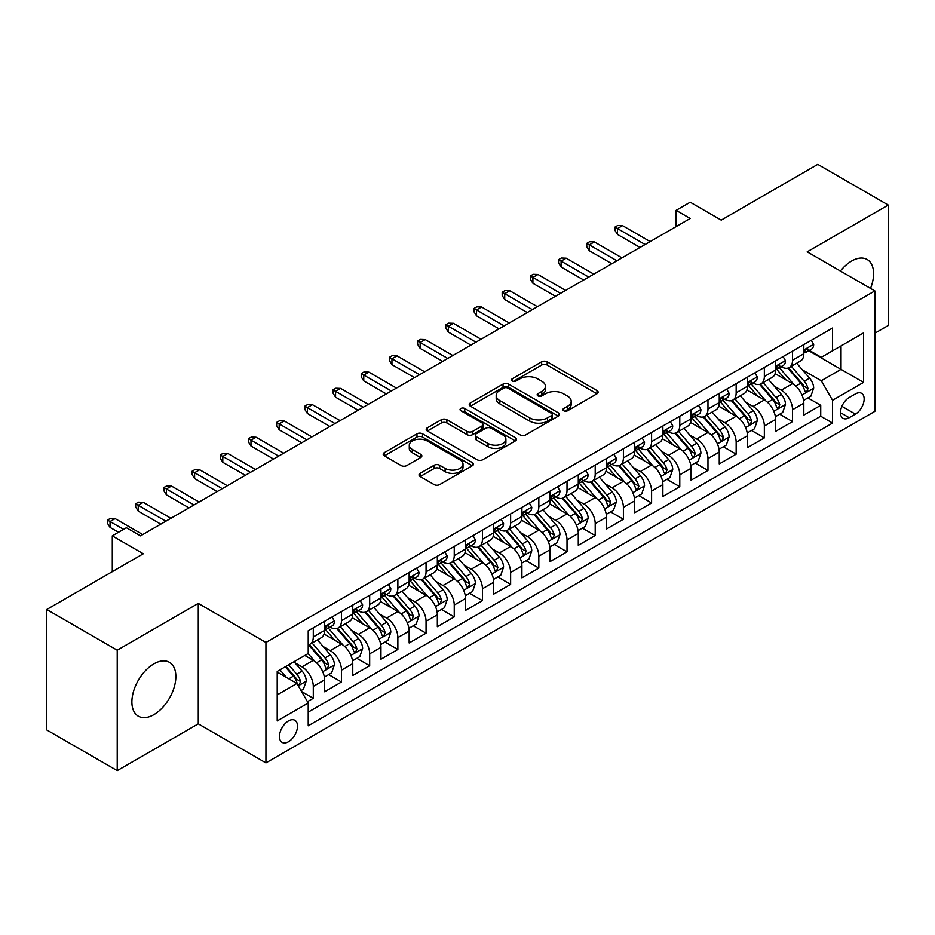 <?xml version="1.0" encoding="UTF-8"?>
<svg xmlns="http://www.w3.org/2000/svg" width="935" height="935" viewBox="0 0 935 935"><rect width="100%" height="100%" fill="white"/><g stroke="black" fill="none" stroke-linecap="round" stroke-linejoin="round"><path stroke-width="1.4" d="M563.712 410.745A2.735 1.578 0 0 0 567.58 410.745L596.986 393.764A3.915 2.256 0 0 0 598.131 392.174A3.915 2.256 0 0 0 596.986 390.573L547.174 361.822A3.915 2.256 0 0 0 541.645 361.822L512.24 378.792A2.735 1.578 0 0 0 511.445 379.914A2.735 1.578 0 0 0 512.24 381.024A2.735 1.578 0 0 0 516.12 381.024L519.918 378.827A12.517 7.235 0 0 1 537.625 378.827L541.786 381.223A12.517 7.235 0 0 1 545.444 386.342A12.517 7.235 0 0 1 541.786 391.449L537.976 393.647A2.735 1.578 0 0 0 537.169 394.769A2.735 1.578 0 0 0 537.976 395.891A2.735 1.578 0 0 0 541.856 395.891L545.654 393.693A12.517 7.235 0 0 1 563.361 393.693L567.51 396.089A12.517 7.235 0 0 1 571.18 401.197A12.517 7.235 0 0 1 567.51 406.316L563.712 408.501A2.735 1.578 0 0 0 562.905 409.623A2.735 1.578 0 0 0 563.712 410.745L563.712 408.501M153.878 714.656A31.1 17.952 120 0 0 174.19 687.248A31.1 17.952 120 0 0 169.422 662.331A31.1 17.952 120 0 0 153.878 663.873A31.1 17.952 120 0 0 133.565 691.269A31.1 17.952 120 0 0 138.322 716.187A31.1 17.952 120 0 0 153.878 714.656M870.532 288.412A31.1 17.952 120 0 0 867.154 259.498A31.1 17.952 120 0 0 851.598 261.04A31.1 17.952 120 0 0 840.425 271.021M288.483 741.747A12.763 7.363 120 0 0 296.827 730.504A12.763 7.363 120 0 0 294.864 720.289A12.763 7.363 120 0 0 288.483 720.92A12.763 7.363 120 0 0 280.149 732.163A12.763 7.363 120 0 0 282.113 742.378A12.763 7.363 120 0 0 288.483 741.747M420.166 473.332A3.915 2.256 0 0 0 419.02 474.922A3.915 2.256 0 0 0 420.166 476.523L434.144 484.587A3.915 2.256 0 0 0 439.672 484.587L472.327 465.735A3.915 2.256 0 0 0 473.472 464.146A3.915 2.256 0 0 0 472.327 462.544L422.515 433.793A3.915 2.256 0 0 0 416.987 433.793L384.332 452.645A3.915 2.256 0 0 0 383.186 454.235A3.915 2.256 0 0 0 384.332 455.836L401.208 465.583A3.915 2.256 0 0 0 406.748 465.583L420.715 457.507A3.915 2.256 0 0 0 421.86 455.918A3.915 2.256 0 0 0 420.715 454.317L412.347 449.49A10.472 6.042 0 0 1 409.285 445.212A10.472 6.042 0 0 1 415.748 439.625A10.472 6.042 0 0 1 427.155 440.934L459.938 459.868A10.472 6.042 0 0 1 463.012 464.146A10.472 6.042 0 0 1 456.549 469.732A10.472 6.042 0 0 1 445.142 468.412L439.672 465.256A3.915 2.256 0 0 0 434.144 465.256L420.166 473.332L420.166 476.523M874.856 333.222L888.25 325.497L888.25 205.045L817.774 164.361L721.224 220.111L690.205 202.205L676.11 210.34L690.205 218.474L140.484 535.86L126.389 527.726L112.293 535.86L112.293 571.671M117.226 650.199L117.226 770.639L198.278 723.842L198.278 603.402L117.226 650.199L46.75 609.503L143.3 553.765L112.293 535.86M198.278 603.402L265.937 642.462L874.856 290.902L874.856 411.353L265.937 762.913L265.937 642.462M888.25 205.045L807.197 251.842L874.856 290.902M520.199 434.904A3.915 2.256 0 0 0 525.727 434.904L558.382 416.052A3.915 2.256 0 0 0 559.527 414.462A3.915 2.256 0 0 0 558.382 412.861L508.57 384.098A3.915 2.256 0 0 0 503.042 384.098L470.387 402.95A3.915 2.256 0 0 0 469.241 404.551A3.915 2.256 0 0 0 470.387 406.152L520.199 434.904M461.937 411.33A2.735 1.578 0 0 1 464.718 411.727L464.718 408.466L515.36 437.709A3.915 2.256 0 0 1 516.506 439.298A3.915 2.256 0 0 1 515.36 440.899L482.705 459.751A3.915 2.256 0 0 1 477.166 459.751L427.365 430.988L427.365 427.798A3.915 2.256 0 0 0 426.208 429.399A3.915 2.256 0 0 0 427.365 430.988M427.365 427.798L441.332 419.733A3.915 2.256 0 0 1 446.872 419.733L467.068 431.397A3.915 2.256 0 0 0 472.607 431.397L481.876 426.044A3.915 2.256 0 0 0 483.021 424.443A3.915 2.256 0 0 0 481.876 422.842L460.838 410.699A2.735 1.578 0 0 1 460.043 409.588A2.735 1.578 0 0 1 461.726 408.127A2.735 1.578 0 0 1 464.718 408.466M117.226 770.639L46.75 729.954L46.75 609.503M307.451 701.671L313.295 698.293L301.596 691.538M294.946 662.798L302.017 666.877A15.942 9.21 60 0 1 313.295 686.407L324.574 679.897L324.574 691.783L341.485 682.012L328.664 674.614M323.136 646.517L330.207 650.608A15.942 9.21 60 0 1 341.485 670.138L352.764 663.628L352.764 675.502L369.676 665.743L356.854 658.333M351.326 630.237L358.397 634.327A15.942 9.21 60 0 1 369.676 653.857L380.954 647.347L380.954 659.233L397.866 649.463L385.045 642.064M379.517 613.968L386.587 618.047A15.942 9.21 60 0 1 397.866 637.588L409.144 631.078L409.144 642.953L426.056 633.194L413.235 625.784M407.707 597.687L414.778 601.778A15.942 9.21 60 0 1 426.056 621.308L437.335 614.798L437.335 626.684L454.246 616.913L441.425 609.503M435.897 581.418L442.98 585.497A15.942 9.21 60 0 1 454.246 605.027L465.525 598.517L465.525 610.403L482.437 600.632L469.615 593.234M464.087 565.137L471.17 569.228A15.942 9.21 60 0 1 482.437 588.758L493.715 582.248L493.715 594.122L510.627 584.363L497.806 576.953M492.277 548.857L499.36 552.947A15.942 9.21 60 0 1 510.627 572.477L521.905 565.967L521.905 577.853L538.829 568.083L525.996 560.684M520.468 532.588L527.55 536.678A15.942 9.21 60 0 1 538.829 556.208L550.096 549.698L550.096 561.573L567.019 551.814L554.186 544.404M548.658 516.307L555.741 520.398A15.942 9.21 60 0 1 567.019 539.927L578.286 533.417L578.286 545.304L595.209 535.533L582.376 528.123M576.848 500.038L583.931 504.117A15.942 9.21 60 0 1 595.209 523.647L606.476 517.137L606.476 529.023L623.4 519.252L610.567 511.854M605.038 483.757L612.121 487.848A15.942 9.21 60 0 1 623.4 507.378L634.678 500.868L634.678 512.742L651.59 502.983L638.757 495.573M633.229 467.488L640.311 471.567A15.942 9.21 60 0 1 651.59 491.097L662.868 484.587L662.868 496.473L679.78 486.703L666.947 479.304M661.419 451.208L668.502 455.298A15.942 9.21 60 0 1 679.78 474.828L691.058 468.318L691.058 480.193L707.97 470.434L695.137 463.024M689.609 434.927L696.692 439.018A15.942 9.21 60 0 1 707.97 458.547L719.249 452.037L719.249 463.924L736.161 454.153L723.328 446.743M717.811 418.658L724.882 422.737A15.942 9.21 60 0 1 736.161 442.278L747.439 435.757L747.439 447.643L764.351 437.884L751.518 430.474M746.001 402.377L753.072 406.468A15.942 9.21 60 0 1 764.351 425.998L775.629 419.488L775.629 431.362L792.541 421.603L792.541 409.717A15.942 9.21 -120 0 0 781.263 390.187L774.192 386.108M779.72 414.193L792.541 421.603M324.574 679.897A15.942 9.21 -120 0 0 313.295 660.367L304.833 655.482M352.764 663.628A15.942 9.21 -120 0 0 341.485 644.098L324.048 634.024M380.954 647.347A15.942 9.21 -120 0 0 369.676 627.817L352.238 617.754M409.144 631.078A15.942 9.21 -120 0 0 397.866 611.537L380.44 601.474M437.335 614.798A15.942 9.21 -120 0 0 426.056 595.268L408.63 585.205M465.525 598.517A15.942 9.21 -120 0 0 454.246 578.987L436.82 568.924M493.715 582.248A15.942 9.21 -120 0 0 482.437 562.718L465.011 552.643M521.905 565.967A15.942 9.21 -120 0 0 510.627 546.437L493.201 536.374M550.096 549.698A15.942 9.21 -120 0 0 538.829 530.157L521.391 520.094M578.286 533.417A15.942 9.21 -120 0 0 567.019 513.888L549.581 503.825M606.476 517.137A15.942 9.21 -120 0 0 595.209 497.607L577.772 487.544M634.678 500.868A15.942 9.21 -120 0 0 623.4 481.338L605.962 471.263M662.868 484.587A15.942 9.21 -120 0 0 651.59 465.057L634.152 454.994M691.058 468.318A15.942 9.21 -120 0 0 679.78 448.788L662.342 438.714M719.249 452.037A15.942 9.21 -120 0 0 707.97 432.508L690.533 422.445M747.439 435.757A15.942 9.21 -120 0 0 736.161 416.227L718.723 406.164M775.629 419.488A15.942 9.21 -120 0 0 764.351 399.958L746.913 389.895M855.408 393.939L849.202 397.515A12.354 7.141 120 0 0 841.126 408.408A12.354 7.141 120 0 0 843.031 418.307A12.354 7.141 120 0 0 849.202 417.7L855.408 414.111A12.354 7.141 120 0 0 863.484 403.23A12.354 7.141 120 0 0 861.591 393.319A12.354 7.141 120 0 0 855.408 393.939M277.216 694.88L296.944 683.485L308.223 703.015L308.223 725.794L832.571 423.064L832.571 400.285L821.292 380.755L802.382 369.828M308.223 703.015L277.216 720.92L277.216 671.435L308.223 653.53L308.223 630.751L832.571 328.01L832.571 350.8L863.578 332.895L863.578 382.38L832.571 400.285M330.067 627.081L330.207 627.163A15.942 9.21 60 0 0 338.178 627.958L349.456 621.448A15.942 9.21 -120 0 0 352.764 614.143L352.764 605.027M358.257 610.8L358.397 610.894A15.942 9.21 60 0 0 366.38 611.677L377.647 605.167A15.942 9.21 -120 0 0 380.954 597.874L380.954 588.758M386.447 594.531L386.587 594.613A15.942 9.21 60 0 0 394.57 595.408L405.837 588.898A15.942 9.21 -120 0 0 409.144 581.593L409.144 572.477M414.637 578.251L414.778 578.344A15.942 9.21 60 0 0 422.76 579.127L434.039 572.617A15.942 9.21 -120 0 0 437.335 565.313L437.335 556.208M442.828 561.982L442.98 562.064A15.942 9.21 60 0 0 450.95 562.858L462.229 556.337A15.942 9.21 -120 0 0 465.525 549.044L465.525 539.927M471.018 545.701L471.17 545.783A15.942 9.21 60 0 0 479.141 546.578L490.419 540.068A15.942 9.21 -120 0 0 493.715 532.763L493.715 523.647M499.208 529.42L499.36 529.514A15.942 9.21 60 0 0 507.331 530.297L518.609 523.787A15.942 9.21 -120 0 0 521.905 516.494L521.905 507.378M527.398 513.151L527.55 513.233A15.942 9.21 60 0 0 535.521 514.028L546.8 507.518A15.942 9.21 -120 0 0 550.096 500.213L550.096 491.097M555.589 496.871L555.741 496.964A15.942 9.21 60 0 0 563.712 497.747L574.99 491.237A15.942 9.21 -120 0 0 578.286 483.933L578.286 474.828M583.779 480.602L583.931 480.683A15.942 9.21 60 0 0 591.902 481.478L603.18 474.968A15.942 9.21 -120 0 0 606.476 467.664L606.476 458.547M611.969 464.321L612.121 464.403A15.942 9.21 60 0 0 620.092 465.198L631.37 458.688A15.942 9.21 -120 0 0 634.678 451.383L634.678 442.267M640.159 448.052L640.311 448.134A15.942 9.21 60 0 0 648.282 448.917L659.561 442.407A15.942 9.21 -120 0 0 662.868 435.114L662.868 425.998M668.35 431.771L668.502 431.853A15.942 9.21 60 0 0 676.472 432.648L687.751 426.138A15.942 9.21 -120 0 0 691.058 418.833L691.058 409.717M696.54 415.491L696.692 415.584A15.942 9.21 60 0 0 704.663 416.367L715.941 409.857A15.942 9.21 -120 0 0 719.249 402.564L719.249 393.448M724.73 399.222L724.882 399.303A15.942 9.21 60 0 0 732.853 400.098L744.131 393.588A15.942 9.21 -120 0 0 747.439 386.284L747.439 377.167M752.932 382.941L753.072 383.023A15.942 9.21 60 0 0 761.043 383.817L772.322 377.308A15.942 9.21 -120 0 0 775.629 370.003L775.629 360.887M308.223 712.131L820.731 416.227L820.731 405.322L803.819 415.093L803.819 403.207A15.942 9.21 -120 0 0 792.541 383.677L775.103 373.614M781.122 366.672L781.263 366.754A15.942 9.21 -120 0 0 789.233 367.537A15.942 9.21 -120 0 0 792.541 360.244L792.541 351.128M789.233 367.537L800.512 361.027A15.942 9.21 -120 0 0 803.819 353.734L803.819 344.618M313.295 627.817L313.295 636.934A15.942 9.21 60 0 1 309.988 644.227A15.942 9.21 60 0 1 308.223 644.881M309.988 644.227L321.266 637.717A15.942 9.21 -120 0 0 324.574 630.424L324.574 621.308M341.485 611.537L341.485 620.653A15.942 9.21 60 0 1 338.178 627.958M369.676 595.268L369.676 604.384A15.942 9.21 60 0 1 366.38 611.677M397.866 578.987L397.866 588.103A15.942 9.21 60 0 1 394.57 595.408M426.056 562.718L426.056 571.823A15.942 9.21 60 0 1 422.76 579.127M454.246 546.437L454.246 555.554A15.942 9.21 60 0 1 450.95 562.858M482.437 530.157L482.437 539.273A15.942 9.21 60 0 1 479.141 546.578M510.627 513.888L510.627 523.004A15.942 9.21 60 0 1 507.331 530.297M538.829 497.607L538.829 506.723A15.942 9.21 60 0 1 535.521 514.028M567.019 481.338L567.019 490.454A15.942 9.21 60 0 1 563.712 497.747M595.209 465.057L595.209 474.174A15.942 9.21 60 0 1 591.902 481.478M623.4 448.777L623.4 457.893A15.942 9.21 60 0 1 620.092 465.198M651.59 432.508L651.59 441.624A15.942 9.21 60 0 1 648.282 448.917M679.78 416.227L679.78 425.343A15.942 9.21 60 0 1 676.472 432.648M707.97 399.958L707.97 409.074A15.942 9.21 60 0 1 704.663 416.367M736.161 383.677L736.161 392.793A15.942 9.21 60 0 1 732.853 400.098M764.351 367.408L764.351 376.513A15.942 9.21 60 0 1 761.043 383.817M764.351 425.998L764.351 437.884M736.161 442.278L736.161 454.153M707.97 458.547L707.97 470.434M679.78 474.828L679.78 486.703M651.59 491.097L651.59 502.983M623.4 507.378L623.4 519.252M595.209 523.647L595.209 535.533M567.019 539.927L567.019 551.814M538.829 556.208L538.829 568.083M510.627 572.477L510.627 584.363M482.437 588.758L482.437 600.632M454.246 605.027L454.246 616.913M426.056 621.308L426.056 633.194M397.866 637.588L397.866 649.463M369.676 653.857L369.676 665.743M341.485 670.138L341.485 682.012M313.295 686.407L313.295 698.293M296.944 683.485L277.216 672.09M821.292 380.755L841.033 369.36L841.033 345.915L863.578 332.895M808.74 350.718L863.578 382.38M809.313 350.391L821.292 357.31L832.571 350.8M198.278 723.842L265.937 762.913M676.11 210.34L676.11 226.621M807.91 397.924L820.731 405.322M820.731 416.227L832.571 423.064M564.81 411.131L567.51 409.565A12.517 7.235 0 0 0 571.18 404.458L571.18 401.197M545.444 386.342L545.444 389.591A12.517 7.235 0 0 1 541.786 394.71L539.074 396.276M596.927 393.799L547.174 365.071A3.915 2.256 0 0 0 541.645 365.071L513.338 381.41M558.335 416.087L508.57 387.359A3.915 2.256 0 0 0 503.042 387.359L470.445 406.176M551.463 415.572A2.735 1.578 0 0 0 552.269 414.462A2.735 1.578 0 0 0 551.463 413.34L507.74 388.095A2.735 1.578 0 0 0 503.871 388.095L499.863 390.409A12.517 7.235 0 0 0 496.193 395.528A12.517 7.235 0 0 0 499.863 400.636L529.748 417.898A12.517 7.235 0 0 0 547.454 417.898L551.463 415.572L551.463 418.833A2.735 1.578 0 0 0 552.269 417.711L552.269 414.462M496.193 395.528L496.193 398.777A12.517 7.235 0 0 0 499.863 403.897L499.863 400.636M551.463 418.833L547.454 421.147A12.517 7.235 0 0 1 529.748 421.147L499.863 403.897M427.412 431.023L441.332 422.982L441.332 419.733M483.021 424.443L483.021 427.692A3.915 2.256 0 0 1 481.876 429.294L472.607 434.646A3.915 2.256 0 0 1 467.068 434.646L446.872 422.982A3.915 2.256 0 0 0 441.332 422.982M464.718 411.727L515.302 440.923M488.035 443.494A10.472 6.042 0 0 0 499.442 444.803A10.472 6.042 0 0 0 505.905 439.216A10.472 6.042 0 0 0 502.831 434.95L491.284 428.277A3.915 2.256 0 0 0 485.744 428.277L476.476 433.63A3.915 2.256 0 0 0 475.331 435.231A3.915 2.256 0 0 0 476.476 436.82L488.035 443.494L488.035 446.755A10.472 6.042 0 0 0 499.442 448.064A10.472 6.042 0 0 0 505.905 442.477L505.905 439.216M475.331 435.231L475.331 438.48A3.915 2.256 0 0 0 476.476 440.081L476.476 436.82M488.035 446.755L476.476 440.081M463.012 464.146L463.012 467.395A10.472 6.042 0 0 1 456.549 472.981A10.472 6.042 0 0 1 445.142 471.672L439.672 468.517A3.915 2.256 0 0 0 434.144 468.517L420.212 476.558M409.285 445.212L409.285 448.461A10.472 6.042 0 0 0 412.347 452.739L412.347 449.49M420.668 457.542L412.347 452.739M472.268 465.77L422.515 437.042A3.915 2.256 0 0 0 416.987 437.042L384.378 455.871M803.586 400.414L810.867 396.206L813.684 388.072A10.565 6.101 -120 0 0 809.57 378.149L796.69 363.236M794.107 384.706L779.393 367.665M785.727 379.75L777.184 369.851A25.315 14.621 -120 0 0 776.401 368.974M787.808 368.109L800.827 383.198A10.565 6.101 60 0 1 804.603 390.479L805.362 391.73L806.788 391.531L807.98 388.528A10.565 6.101 -120 0 0 804.217 381.246L791.337 366.333M788.567 367.864L802.569 384.075A5.388 3.109 60 0 1 803.925 386.178L807.98 388.528M811.288 340.305L813.684 344.454A10.565 6.101 60 0 1 811.498 349.129L806.145 352.214A10.565 6.101 -120 0 0 807.98 349.783L807.758 348.849M804.17 352.717L804.217 352.717A10.565 6.101 -120 0 0 806.145 352.214M806.613 349L807.98 349.783C807.314 348.194 806.192 348.849 804.603 351.735A10.565 6.101 60 0 1 803.819 353.243M645.103 244.514L617.474 228.572L617.474 234.428L614.938 230.361L614.938 227.1L617.474 228.572L622.546 225.639L650.176 241.592M617.474 234.428L640.031 247.448M614.938 227.1L617.754 225.475L622.546 225.639M775.396 416.694L782.677 412.487L785.494 404.352A10.565 6.101 -120 0 0 781.379 394.43L768.5 379.517M765.917 400.986L751.191 383.946M757.537 396.019L748.993 386.132A25.315 14.621 -120 0 0 748.21 385.255M759.606 384.39L772.637 399.479A10.565 6.101 60 0 1 776.401 406.748L777.172 408.011L778.598 407.8L779.79 404.797A10.565 6.101 -120 0 0 776.027 397.527L763.147 382.614M760.377 384.145L774.379 400.355A5.388 3.109 60 0 1 775.734 402.459L779.79 404.797M747.194 432.975L754.487 428.768L757.303 420.621A10.565 6.101 -120 0 0 753.189 410.71L740.31 395.797M737.727 417.267L723 400.215M729.347 412.3L720.803 402.412A25.315 14.621 -120 0 0 720.02 401.524M731.415 400.671L744.447 415.748A10.565 6.101 60 0 1 748.21 423.029L748.982 424.28L750.408 424.081L751.6 421.077A10.565 6.101 -120 0 0 747.836 413.796L734.957 398.883M732.187 400.425L746.188 416.624A5.388 3.109 60 0 1 747.544 418.728L751.6 421.077M719.003 449.244L726.296 445.037L729.113 436.902A10.565 6.101 -120 0 0 724.999 426.979L712.119 412.066M709.536 433.536L694.81 416.496M701.156 428.581L692.613 418.681A25.315 14.621 -120 0 0 691.83 417.805M703.225 416.94L716.257 432.028A10.565 6.101 60 0 1 720.02 439.31L720.792 440.56L722.217 440.362L723.409 437.346A10.565 6.101 -120 0 0 719.646 430.077L706.755 415.163M703.997 416.694L717.998 432.905A5.388 3.109 60 0 1 719.354 435.009L723.409 437.346M690.813 465.525L698.106 461.317L700.923 453.171A10.565 6.101 -120 0 0 696.809 443.26L683.929 428.347M681.346 449.817L666.62 432.765M672.966 444.85L664.423 434.962A25.315 14.621 -120 0 0 663.64 434.074M675.035 433.221L688.067 448.297A10.565 6.101 60 0 1 691.83 455.579L692.601 456.829L694.027 456.631L695.219 453.627A10.565 6.101 -120 0 0 691.444 446.346L678.565 431.432M675.806 432.975L689.808 449.186A5.388 3.109 60 0 1 691.164 451.289L695.219 453.627M783.098 356.574L785.494 360.735A10.565 6.101 60 0 1 783.308 365.398L777.955 368.495A10.565 6.101 -120 0 0 779.79 366.064L779.568 365.129M775.98 368.986L776.027 368.986A10.565 6.101 -120 0 0 777.955 368.495M778.423 365.269L779.79 366.064C779.124 364.475 778.002 365.117 776.401 368.016A10.565 6.101 60 0 1 775.629 369.524M616.913 260.795L589.284 244.841L589.284 250.709L586.748 246.641L586.748 243.381L589.284 244.841L594.356 241.92L621.985 257.861M589.284 250.709L611.841 263.728M586.748 243.381L589.564 241.756L594.356 241.92M754.907 372.855L757.303 377.004A10.565 6.101 60 0 1 755.118 381.679L749.753 384.776A10.565 6.101 -120 0 0 751.6 382.333L751.378 381.398M747.79 385.267L747.836 385.267A10.565 6.101 -120 0 0 749.753 384.776M750.232 381.55L751.6 382.333C750.934 380.744 749.812 381.398 748.21 384.297A10.565 6.101 60 0 1 747.439 385.793M588.723 277.076L561.093 261.122L561.093 266.978L558.557 262.91L558.557 259.661L561.093 261.122L566.166 258.189L593.795 274.142M561.093 266.978L583.65 279.997M558.557 259.661L561.374 258.025L566.166 258.189M726.717 389.135L729.113 393.284A10.565 6.101 60 0 1 726.927 397.959L721.563 401.045A10.565 6.101 -120 0 0 723.409 398.614L723.187 397.679M719.599 401.547L719.646 401.547A10.565 6.101 -120 0 0 721.563 401.045M722.042 397.831L723.409 398.614C722.743 397.024 721.61 397.679 720.02 400.566A10.565 6.101 60 0 1 719.249 402.073M560.533 293.345L532.903 277.403L532.903 283.258L530.367 279.191L530.367 275.93L532.903 277.403L537.976 274.469L565.605 290.423M532.903 283.258L555.46 296.278M530.367 275.93L533.184 274.306L537.976 274.469M698.527 405.404L700.923 409.553A10.565 6.101 60 0 1 698.737 414.228L693.373 417.326A10.565 6.101 -120 0 0 695.219 414.895L694.997 413.948M691.409 417.816L691.444 417.816A10.565 6.101 -120 0 0 693.373 417.326M693.852 414.1L695.219 414.895C694.553 413.293 693.419 413.948 691.83 416.846A10.565 6.101 60 0 1 691.058 418.342M532.342 309.625L504.713 293.672L504.713 299.527L502.177 295.46L502.177 292.211L504.713 293.672L509.785 290.738L537.415 306.692M504.713 299.527L527.27 312.547M502.177 292.211L504.993 290.586L509.785 290.738M662.623 481.794L669.916 477.586L672.732 469.452A10.565 6.101 -120 0 0 668.619 459.529L655.739 444.616M653.156 466.086L638.43 449.045M644.776 461.13L636.232 451.231A25.315 14.621 -120 0 0 635.449 450.354M646.845 449.49L659.876 464.578A10.565 6.101 60 0 1 663.64 471.859L664.411 473.11L665.837 472.911L667.029 469.908A10.565 6.101 -120 0 0 663.254 462.626L650.374 447.713M647.616 449.244L661.618 465.455A5.388 3.109 60 0 1 662.973 467.558L667.029 469.908M670.337 421.685L672.732 425.834A10.565 6.101 60 0 1 670.547 430.509L665.182 433.595A10.565 6.101 -120 0 0 667.029 431.164L666.807 430.229M663.219 434.097L663.254 434.097A10.565 6.101 -120 0 0 665.182 433.595M665.662 430.38L667.029 431.164C666.363 429.574 665.229 430.229 663.64 433.115A10.565 6.101 60 0 1 662.868 434.623M504.152 325.894L476.523 309.952L476.523 315.808L473.987 311.741L473.987 308.48L476.523 309.952L481.595 307.019L509.224 322.972M476.523 315.808L499.068 328.828M473.987 308.48L476.803 306.855L481.595 307.019M634.433 498.075L641.726 493.867L644.542 485.733A10.565 6.101 -120 0 0 640.428 475.81L627.549 460.897M624.966 482.367L610.239 465.326M616.586 477.399L608.042 467.512A25.315 14.621 -120 0 0 607.259 466.623M618.654 465.77L631.686 480.859A10.565 6.101 60 0 1 635.449 488.128L636.221 489.379L637.647 489.18L638.839 486.177A10.565 6.101 -120 0 0 635.064 478.907L622.184 463.994M619.426 465.525L633.416 481.735A5.388 3.109 60 0 1 634.783 483.839L638.839 486.177M606.242 514.343L613.524 510.148L616.352 502.001A10.565 6.101 -120 0 0 612.238 492.079L599.347 477.177M596.775 498.647L582.049 481.595M588.395 493.68L579.852 483.781A25.315 14.621 -120 0 0 579.069 482.904M590.464 482.051L603.496 497.128A10.565 6.101 60 0 1 607.259 504.409L608.03 505.66L609.456 505.461L610.649 502.457A10.565 6.101 -120 0 0 606.873 495.176L593.994 480.263M591.236 481.805L605.226 498.004A5.388 3.109 60 0 1 606.581 500.108L610.649 502.457M578.052 530.624L585.333 526.417L588.162 518.282A10.565 6.101 -120 0 0 584.048 508.359L571.156 493.446M568.585 514.916L553.859 497.876M560.205 509.949L551.662 500.061A25.315 14.621 -120 0 0 550.879 499.185M562.274 498.32L575.305 513.409A10.565 6.101 60 0 1 579.069 520.69L579.84 521.94L581.266 521.73L582.458 518.726A10.565 6.101 -120 0 0 578.683 511.457L565.804 496.543M563.045 498.075L577.035 514.285A5.388 3.109 60 0 1 578.391 516.389L582.458 518.726M549.862 546.905L557.143 542.697L559.96 534.551A10.565 6.101 -120 0 0 555.846 524.64L542.966 509.727M540.395 531.197L525.669 514.145M532.015 526.23L523.471 516.342A25.315 14.621 -120 0 0 522.688 515.454M534.084 514.601L547.115 529.678A10.565 6.101 60 0 1 550.879 536.959L551.65 538.209L553.076 538.011L554.256 535.007A10.565 6.101 -120 0 0 550.493 527.726L537.613 512.812M534.855 514.355L548.845 530.554A5.388 3.109 60 0 1 550.201 532.669L554.256 535.007M521.672 563.174L528.953 558.966L531.77 550.832A10.565 6.101 -120 0 0 527.656 540.909L514.776 525.996M512.193 547.466L497.478 530.425M503.825 542.51L495.281 532.611A25.315 14.621 -120 0 0 494.498 531.734M505.893 530.87L518.925 545.958A10.565 6.101 60 0 1 522.688 553.24L523.46 554.49L524.886 554.291L526.066 551.288A10.565 6.101 -120 0 0 522.303 544.006L509.423 529.093M506.653 530.624L520.655 546.835A5.388 3.109 60 0 1 522.01 548.938L526.066 551.288M642.146 437.954L644.542 442.103A10.565 6.101 60 0 1 642.357 446.778L636.992 449.875A10.565 6.101 -120 0 0 638.839 447.444L638.617 446.509M635.029 450.366L635.064 450.366A10.565 6.101 -120 0 0 636.992 449.875M637.471 446.649L638.839 447.444C638.173 445.855 637.039 446.498 635.449 449.396A10.565 6.101 60 0 1 634.678 450.904M475.962 342.175L448.332 326.221L448.332 332.089L445.796 328.01L445.796 324.761L448.332 326.221L453.405 323.3L481.034 339.241M448.332 332.089L470.878 345.108M445.796 324.761L448.613 323.136L453.405 323.3M613.956 454.235L616.352 458.384A10.565 6.101 60 0 1 614.155 463.059L608.802 466.156A10.565 6.101 -120 0 0 610.649 463.713L610.426 462.778M606.838 466.647L606.873 466.647A10.565 6.101 -120 0 0 608.802 466.156M609.281 462.93L610.649 463.713C609.982 462.124 608.849 462.778 607.259 465.665A10.565 6.101 60 0 1 606.476 467.173M447.772 358.456L420.142 342.502L420.142 348.358L417.606 344.29L417.606 341.041L420.142 342.502L425.215 339.569L452.844 355.522M420.142 348.358L442.687 361.377M417.606 341.041L420.423 339.405L425.215 339.569M585.766 470.515L588.162 474.664A10.565 6.101 60 0 1 585.965 479.339L580.612 482.425A10.565 6.101 -120 0 0 582.458 479.994L582.225 479.059M578.648 482.927L578.683 482.927A10.565 6.101 -120 0 0 580.612 482.425M581.091 479.211L582.458 479.994C581.792 478.404 580.658 479.059 579.069 481.946A10.565 6.101 60 0 1 578.286 483.453M419.57 374.725L391.952 358.771L391.952 364.638L389.416 360.571L389.416 357.31L391.952 358.771L397.024 355.849L424.654 371.803M391.952 364.638L414.497 377.658M389.416 357.31L392.233 355.686L397.024 355.849M557.576 486.784L559.96 490.933A10.565 6.101 60 0 1 557.774 495.608L552.421 498.706A10.565 6.101 -120 0 0 554.256 496.275L554.034 495.328M550.458 499.197L550.493 499.197A10.565 6.101 -120 0 0 552.421 498.706M552.901 495.48L554.256 496.275C553.602 494.673 552.468 495.328 550.879 498.226A10.565 6.101 60 0 1 550.096 499.722M391.379 391.005L363.762 375.052L363.762 380.907L361.226 376.84L361.226 373.591L363.762 375.052L368.834 372.118L396.463 388.072M363.762 380.907L386.307 393.927M361.226 373.591L364.042 371.955L368.834 372.118M529.374 503.065L531.77 507.214A10.565 6.101 60 0 1 529.584 511.889L524.231 514.975A10.565 6.101 -120 0 0 526.066 512.544L525.844 511.609M522.256 515.477L522.303 515.477A10.565 6.101 -120 0 0 524.231 514.975M524.71 511.761L526.066 512.544C525.412 510.954 524.278 511.609 522.688 514.495A10.565 6.101 60 0 1 521.905 516.003M363.189 407.274L335.572 391.333L335.572 397.188L333.024 393.121L333.024 389.86L335.572 391.333L340.644 388.399L368.273 404.352M335.572 397.188L358.117 410.208M333.024 389.86L335.852 388.235L340.644 388.399M493.481 579.455L500.763 575.247L503.579 567.113A10.565 6.101 -120 0 0 499.465 557.19L486.586 542.277M484.003 563.747L469.288 546.706M475.634 558.779L467.091 548.892A25.315 14.621 -120 0 0 466.296 548.003M477.703 547.15L490.735 562.239A10.565 6.101 60 0 1 494.498 569.508L495.269 570.759L496.695 570.56L497.876 567.557A10.565 6.101 -120 0 0 494.112 560.275L481.233 545.362M478.463 546.905L492.464 563.115A5.388 3.109 60 0 1 493.82 565.219L497.876 567.557M501.183 519.334L503.579 523.483A10.565 6.101 60 0 1 501.394 528.158L496.041 531.255A10.565 6.101 -120 0 0 497.876 528.824L497.654 527.889M494.066 531.746L494.112 531.746A10.565 6.101 -120 0 0 496.041 531.255M496.52 528.03L497.876 528.824C497.21 527.235 496.088 527.878 494.498 530.776A10.565 6.101 60 0 1 493.715 532.272M334.999 423.555L307.37 407.602L307.37 413.469L304.833 409.39L304.833 406.141L307.37 407.602L312.454 404.68L340.071 420.621M307.37 413.469L329.926 426.489M304.833 406.141L307.662 404.516L312.454 404.68M465.291 595.724L472.572 591.528L475.389 583.382A10.565 6.101 -120 0 0 471.275 573.459L458.395 558.546M455.812 580.016L441.098 562.975M447.444 575.06L438.901 565.161A25.315 14.621 -120 0 0 438.106 564.284M449.513 563.431L462.544 578.508A10.565 6.101 60 0 1 466.308 585.789L467.079 587.04L468.505 586.841L469.686 583.837A10.565 6.101 -120 0 0 465.922 576.556L453.043 561.643M450.273 563.174L464.274 579.384A5.388 3.109 60 0 1 465.63 581.488L469.686 583.837M472.993 535.615L475.389 539.764A10.565 6.101 60 0 1 473.203 544.439L467.851 547.536A10.565 6.101 -120 0 0 469.686 545.093L469.464 544.158M465.875 548.027L465.922 548.027A10.565 6.101 -120 0 0 467.851 547.536M468.33 544.31L469.686 545.093C469.019 543.504 467.897 544.158 466.308 547.045A10.565 6.101 60 0 1 465.525 548.553M306.809 439.836L279.179 423.882L279.179 429.738L276.643 425.67L276.643 422.41L279.179 423.882L284.263 420.949L311.881 436.902M279.179 429.738L301.736 442.758M276.643 422.41L279.471 420.785L284.263 420.949M437.101 612.004L444.382 607.797L447.199 599.662A10.565 6.101 -120 0 0 443.085 589.74L430.205 574.826M427.622 596.296L412.908 579.256M419.254 591.329L410.699 581.441A25.315 14.621 -120 0 0 409.916 580.565M421.323 579.7L434.343 594.789A10.565 6.101 60 0 1 438.118 602.058L438.889 603.32L440.315 603.11L441.495 600.106A10.565 6.101 -120 0 0 437.732 592.837L424.852 577.923M422.082 579.455L436.084 595.665A5.388 3.109 60 0 1 437.44 597.769L441.495 600.106M444.803 551.895L447.199 556.044A10.565 6.101 60 0 1 445.013 560.719L439.66 563.805A10.565 6.101 -120 0 0 441.495 561.374L441.273 560.439M437.685 564.308L437.732 564.296A10.565 6.101 -120 0 0 439.66 563.805M440.128 560.591L441.495 561.374C440.829 559.784 439.707 560.427 438.118 563.326A10.565 6.101 60 0 1 437.335 564.833M278.618 456.105L250.989 440.151L250.989 446.018L248.453 441.951L248.453 438.69L250.989 440.151L256.073 437.229L283.691 453.171M250.989 446.018L273.546 459.038M248.453 438.69L251.27 437.066L256.073 437.229M408.911 628.285L416.192 624.077L419.009 615.931A10.565 6.101 -120 0 0 414.895 606.02L402.015 591.107M399.432 612.577L384.717 595.525M391.052 607.61L382.508 597.722A25.315 14.621 -120 0 0 381.725 596.834M393.132 595.981L406.152 611.058A10.565 6.101 60 0 1 409.927 618.339L410.687 619.589L412.125 619.391L413.305 616.387A10.565 6.101 -120 0 0 409.542 609.106L396.662 594.192M393.892 595.735L407.894 611.934A5.388 3.109 60 0 1 409.25 614.05L413.305 616.387M416.613 568.164L419.009 572.313A10.565 6.101 60 0 1 416.823 576.988L411.47 580.086A10.565 6.101 -120 0 0 413.305 577.655L413.083 576.708M409.495 580.577L409.542 580.577A10.565 6.101 -120 0 0 411.47 580.086M411.938 576.86L413.305 577.655C412.639 576.053 411.517 576.708 409.927 579.606A10.565 6.101 60 0 1 409.144 581.102M250.428 472.385L222.799 456.432L222.799 462.287L220.263 458.22L220.263 454.971L222.799 456.432L227.871 453.498L255.5 469.452M222.799 462.287L245.356 475.307M220.263 454.971L223.079 453.335L227.871 453.498M380.72 644.554L388.002 640.346L390.818 632.212A10.565 6.101 -120 0 0 386.704 622.289L373.825 607.376M371.242 628.846L356.527 611.806M362.862 623.89L354.318 613.991A25.315 14.621 -120 0 0 353.535 613.115M364.942 612.25L377.962 627.338A10.565 6.101 60 0 1 381.737 634.62L382.497 635.87L383.934 635.671L385.115 632.668A10.565 6.101 -120 0 0 381.351 625.386L368.472 610.473M365.702 612.004L379.703 628.215A5.388 3.109 60 0 1 381.059 630.319L385.115 632.668M388.422 584.445L390.818 588.594A10.565 6.101 60 0 1 388.633 593.269L383.28 596.355A10.565 6.101 -120 0 0 385.115 593.924L384.893 592.989M381.305 596.857L381.351 596.857A10.565 6.101 -120 0 0 383.28 596.355M383.747 593.141L385.115 593.924C384.449 592.334 383.327 592.989 381.737 595.875A10.565 6.101 60 0 1 380.954 597.383M222.238 488.654L194.609 472.713L194.609 478.568L192.072 474.501L192.072 471.24L194.609 472.713L199.681 469.779L227.31 485.733M194.609 478.568L217.165 491.588M192.072 471.24L194.889 469.615L199.681 469.779M352.53 660.835L359.811 656.627L362.628 648.493A10.565 6.101 -120 0 0 358.514 638.57L345.634 623.657M343.051 645.127L328.337 628.075M334.672 640.159L326.128 630.272A25.315 14.621 -120 0 0 325.345 629.384M336.752 628.53L349.772 643.619A10.565 6.101 60 0 1 353.547 650.889L354.307 652.139L355.732 651.94L356.925 648.937A10.565 6.101 -120 0 0 353.161 641.655L340.282 626.742M337.512 628.285L351.513 644.495A5.388 3.109 60 0 1 352.869 646.599L356.925 648.937M360.232 600.714L362.628 604.863A10.565 6.101 60 0 1 360.442 609.538L355.09 612.635A10.565 6.101 -120 0 0 356.925 610.204L356.702 609.269M353.114 613.126L353.161 613.126A10.565 6.101 -120 0 0 355.09 612.635M355.557 609.41L356.925 610.204C356.258 608.615 355.136 609.258 353.547 612.156A10.565 6.101 60 0 1 352.764 613.652M194.048 504.935L166.418 488.982L166.418 494.849L163.882 490.77L163.882 487.521L166.418 488.982L171.491 486.06L199.12 502.001M166.418 494.849L188.975 507.869M163.882 487.521L166.699 485.896L171.491 486.06M324.34 677.104L331.621 672.908L334.438 664.762A10.565 6.101 -120 0 0 330.324 654.839L317.444 639.926M314.861 661.396L308.118 653.588M306.481 656.44L305.394 655.166M308.562 644.811L321.582 659.888A10.565 6.101 60 0 1 325.357 667.169L326.116 668.42L327.542 668.221L328.734 665.217A10.565 6.101 -120 0 0 324.971 657.936L312.091 643.023M309.321 644.554L323.323 660.764A5.388 3.109 60 0 1 324.679 662.868L328.734 665.217M301.035 690.556L303.431 689.177L306.248 681.042A10.565 6.101 -120 0 0 302.134 671.12L294.022 661.735M286.449 677.419L279.927 669.869M278.291 672.709L277.216 671.459M285.28 666.772L293.391 676.169A10.565 6.101 60 0 1 297.155 683.438L297.926 684.701L299.352 684.49L300.544 681.486A10.565 6.101 -120 0 0 296.781 674.217L288.67 664.82M285.935 666.398L295.133 677.045A5.388 3.109 60 0 1 296.488 679.149L300.544 681.486M332.042 616.995L334.438 621.144A10.565 6.101 60 0 1 332.252 625.819L326.899 628.916A10.565 6.101 -120 0 0 328.734 626.473L328.512 625.538M324.924 629.407L324.971 629.407A10.565 6.101 -120 0 0 326.899 628.916M327.367 625.69L328.734 626.473C328.068 624.884 326.946 625.538 325.357 628.425A10.565 6.101 60 0 1 324.574 629.933M165.857 521.204L138.228 505.262L138.228 511.118L135.692 507.05L135.692 503.79L138.228 505.262L143.3 502.329L170.93 518.282M138.228 511.118L160.785 524.138M135.692 503.79L138.509 502.165L143.3 502.329M123.572 529.35L110.038 521.531L110.038 527.398L107.502 523.331L107.502 520.07L110.038 521.531L115.11 518.609L142.739 534.551M110.038 527.398L118.5 532.272M107.502 520.07L110.318 518.446L115.11 518.609M302.017 666.877L313.295 660.367M330.207 650.608L341.485 644.098M358.397 634.327L369.676 627.817M386.587 618.047L397.866 611.537M414.778 601.778L426.056 595.268M442.98 585.497L454.246 578.987M471.17 569.228L482.437 562.718M499.36 552.947L510.627 546.437M527.55 536.678L538.829 530.157M555.741 520.398L567.019 513.888M583.931 504.117L595.209 497.607M612.121 487.848L623.4 481.338M640.311 471.567L651.59 465.057M668.502 455.298L679.78 448.788M696.692 439.018L707.97 432.508M724.882 422.737L736.161 416.227M753.072 406.468L764.351 399.958M781.263 390.187L792.541 383.677M792.541 360.244L803.819 353.734M313.295 636.934L324.574 630.424M341.485 620.653L352.764 614.143M369.676 604.384L380.954 597.874M397.866 588.103L409.144 581.593M426.056 571.823L437.335 565.313M454.246 555.554L465.525 549.044M482.437 539.273L493.715 532.763M510.627 523.004L521.905 516.494M538.829 506.723L550.096 500.213M567.019 490.454L578.286 483.933M595.209 474.174L606.476 467.664M623.4 457.893L634.678 451.383M651.59 441.624L662.868 435.114M679.78 425.343L691.058 418.833M707.97 409.074L719.249 402.564M736.161 392.793L747.439 386.284M764.351 376.513L775.629 370.003M792.541 409.717L803.819 403.207M841.886 406.316L855.408 414.111M840.471 412.651L849.202 417.7M567.51 409.565L567.51 406.316M537.976 395.891L537.976 393.647M541.786 394.71L541.786 391.449M512.24 381.024L512.24 378.792M541.645 365.071L541.645 361.822M547.174 365.071L547.174 361.822M596.986 393.764L596.986 390.573M470.387 406.152L470.387 402.95M503.042 387.359L503.042 384.098M508.57 387.359L508.57 384.098M558.382 416.052L558.382 412.861M529.748 421.147L529.748 417.898M547.454 421.147L547.454 417.898M446.872 422.982L446.872 419.733M467.068 434.646L467.068 431.397M472.607 434.646L472.607 431.397M481.876 429.294L481.876 426.044M515.36 440.899L515.36 437.709M434.144 468.517L434.144 465.256M439.672 468.517L439.672 465.256M445.142 471.672L445.142 468.412M420.715 457.507L420.715 454.317M384.332 455.836L384.332 452.645M416.987 437.042L416.987 433.793M422.515 437.042L422.515 433.793M472.327 465.735L472.327 462.544M801.973 395.002L813.614 388.282M804.217 381.246L809.57 378.149M795.79 386.108L800.827 383.198M813.614 344.337L803.819 349.982M773.783 411.271L785.423 404.551M776.027 397.527L781.379 394.43M767.6 402.389L772.637 399.479M745.592 427.552L757.233 420.832M747.836 413.796L753.189 410.71M739.41 418.658L744.447 415.748M717.402 443.833L729.043 437.101M719.646 430.077L724.999 426.979M711.219 434.939L716.257 432.028M689.2 460.102L700.853 453.382M691.444 446.346L696.809 443.26M683.029 451.208L688.067 448.297M785.423 360.606L775.629 366.263M757.233 376.887L747.439 382.544M729.043 393.156L719.249 398.813M700.853 409.436L691.058 415.093M661.01 476.382L672.662 469.662M663.254 462.626L668.619 459.529M654.839 467.488L659.876 464.578M672.662 425.705L662.868 431.362M632.82 492.651L644.472 485.931M635.064 478.907L640.428 475.81M626.649 483.769L631.686 480.859M604.629 508.932L616.282 502.212M606.873 495.176L612.238 492.079M598.458 500.038L603.496 497.128M576.439 525.213L588.092 518.481M578.683 511.457L584.048 508.359M570.268 516.319L575.305 513.409M548.249 541.482L559.901 534.762M550.493 527.726L555.846 524.64M542.078 532.588L547.115 529.678M520.059 557.763L531.699 551.031M522.303 544.006L527.656 540.909M513.888 548.868L518.925 545.958M644.472 441.986L634.678 447.643M616.282 458.267L606.476 463.924M588.092 474.536L578.286 480.193M559.901 490.817L550.096 496.473M531.699 507.086L521.905 512.742M491.868 574.032L503.509 567.311M494.112 560.275L499.465 557.19M485.686 565.137L490.735 562.239M503.509 523.366L493.715 529.023M463.678 590.312L475.319 583.592M465.922 576.556L471.275 573.459M457.495 581.418L462.544 578.508M475.319 539.647L465.525 545.304M435.488 606.581L447.129 599.861M437.732 592.837L443.085 589.74M429.305 597.699L434.343 594.789M447.129 555.916L437.335 561.573M407.298 622.862L418.938 616.142M409.542 609.106L414.895 606.02M401.115 613.968L406.152 611.058M418.938 572.197L409.144 577.853M379.107 639.143L390.748 632.411M381.351 625.386L386.704 622.289M372.925 630.248L377.962 627.338M390.748 588.466L380.954 594.122M350.917 655.412L362.558 648.691M353.161 641.655L358.514 638.57M344.734 646.517L349.772 643.619M362.558 604.746L352.764 610.403M322.727 671.692L334.368 664.972M324.971 657.936L330.324 654.839M316.544 662.798L321.582 659.888M298.288 685.799L306.177 681.241M296.781 674.217L302.134 671.12M288.833 678.798L293.391 676.169M334.368 621.027L324.574 626.684"/></g></svg>

